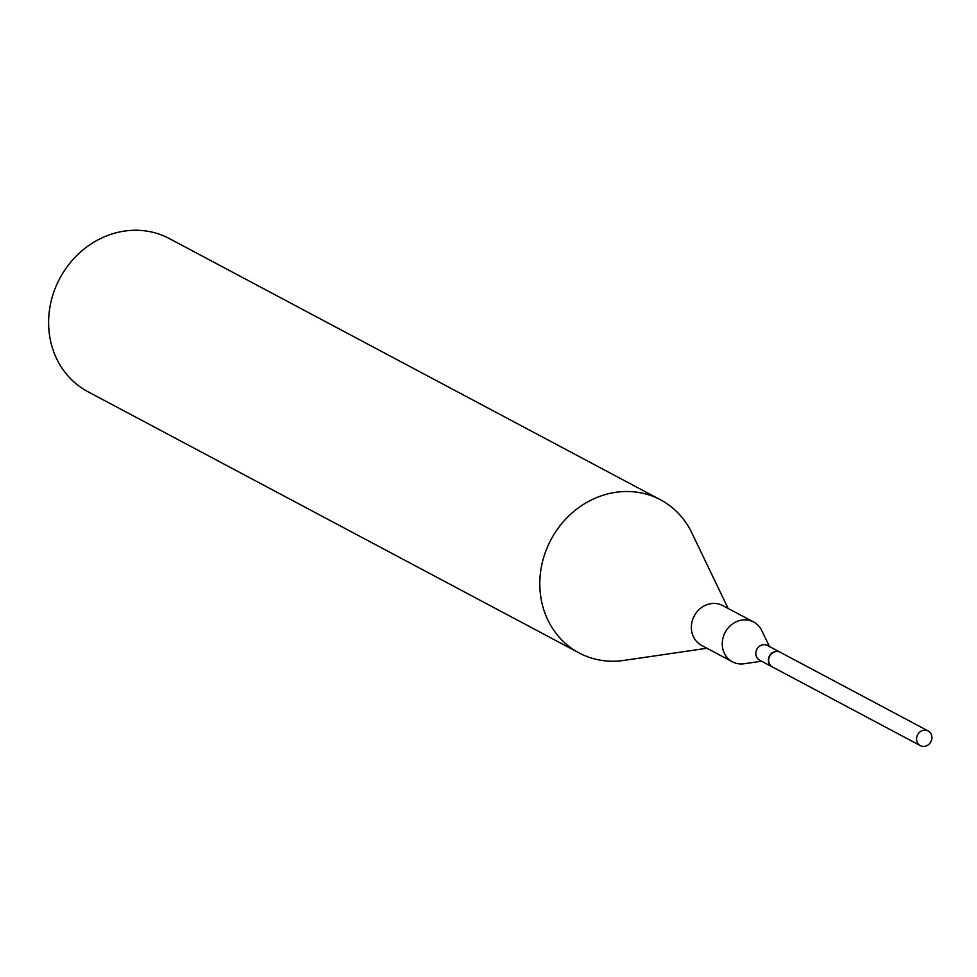 <?xml version="1.0" encoding="UTF-8"?>
<svg xmlns="http://www.w3.org/2000/svg" width="977" height="977" viewBox="0 0 977 977"><rect width="100%" height="100%" fill="white"/><g stroke="black" fill="none" stroke-linecap="round" stroke-linejoin="round"><path stroke-width="1.47" d="M924.828 746.318A8.329 7.486 -62 0 1 920.334 745.634A8.329 7.486 -62 0 1 916.756 737.134A8.329 7.486 -62 0 1 923.656 730.246A8.329 7.486 -62 0 1 928.15 730.93A8.329 7.486 -62 0 1 931.716 739.418A8.329 7.486 -62 0 1 924.828 746.318M920.334 745.634L772.453 666.973A8.329 7.486 -62 0 1 768.875 658.486A8.329 7.486 -62 0 1 775.762 651.586A8.329 7.486 -62 0 1 780.269 652.282L928.15 730.93M706.957 648.252L623.851 660.428A86.709 78.001 -62 0 1 579.08 652.917L87.906 391.692A86.709 78.001 -62 0 1 48.85 329.041A86.709 78.001 -62 0 1 86.33 247.291A86.709 78.001 -62 0 1 169.339 238.571L660.513 499.809A86.709 78.001 -62 0 1 691.753 532.734L728.121 608.439M579.08 652.917A86.709 78.001 -62 0 1 540.037 590.279A86.709 78.001 -62 0 1 577.517 508.528A86.709 78.001 -62 0 1 660.513 499.809M761.596 661.209L744.095 663.774A22.544 20.285 -62 0 1 732.457 661.82L701.571 645.382A22.544 20.285 -62 0 1 691.411 629.103A22.544 20.285 -62 0 1 701.156 607.841A22.544 20.285 -62 0 1 722.736 605.581L753.633 622.007A22.544 20.285 -62 0 1 761.755 630.568L769.412 646.505M732.457 661.82A22.544 20.285 -62 0 1 722.308 645.528A22.544 20.285 -62 0 1 732.054 624.279A22.544 20.285 -62 0 1 753.633 622.007M772.318 666.9A8.329 7.486 -62 0 1 772.184 666.839L759.605 660.147A8.329 7.486 -62 0 1 755.856 654.138A8.329 7.486 -62 0 1 759.459 646.286A8.329 7.486 -62 0 1 767.421 645.455L780 652.135A8.329 7.486 -62 0 1 780.134 652.209M772.184 666.839A8.329 7.486 -62 0 1 768.435 660.818A8.329 7.486 -62 0 1 772.025 652.978A8.329 7.486 -62 0 1 780 652.135"/></g></svg>
